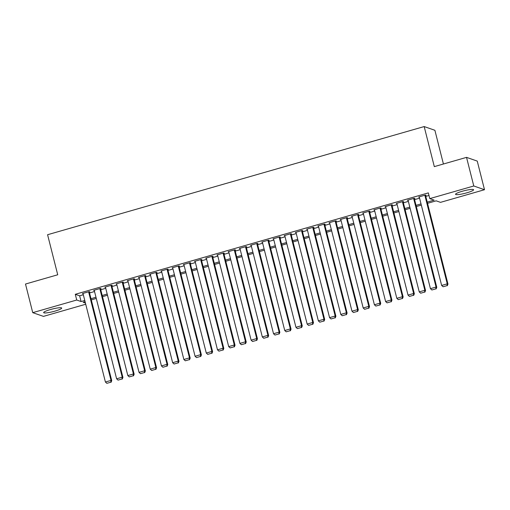 <?xml version="1.0" encoding="UTF-8"?>
<svg xmlns="http://www.w3.org/2000/svg" width="510" height="510" viewBox="0 0 510 510"><rect width="100%" height="100%" fill="white"/><g stroke="black" fill="none" stroke-linecap="round" stroke-linejoin="round"><path stroke-width="0.76" d="M50.413 309.551A9.307 1.351 -14.2 0 1 61.697 308.053A9.307 1.351 -14.2 0 1 54.933 311.125A9.307 1.351 -14.2 0 1 43.65 312.617A9.307 1.351 -14.2 0 1 50.413 309.551M462.309 191.25A9.307 1.351 -14.2 0 1 473.592 189.752A9.307 1.351 -14.2 0 1 466.828 192.825A9.307 1.351 -14.2 0 1 455.545 194.323A9.307 1.351 -14.2 0 1 462.309 191.25M443.426 164.01L434.896 130.292L424.173 126.563L47.583 234.721L57.726 274.782L25.5 284.038L32.742 312.655L76.736 300.02L81.077 301.531L84.775 300.473M424.173 126.563L434.316 166.623L466.535 157.367L477.258 161.103L484.5 189.72L440.506 202.355L436.158 200.838L427.539 203.318M85.731 304.247L43.465 316.385L32.742 312.655M89.32 292.058L89.881 291.898L89.154 291.65L82.429 293.581L83.085 293.811M100.527 288.845L101.088 288.679L100.362 288.43L93.636 290.362L94.299 290.592M111.735 285.625L112.296 285.46L111.569 285.211L104.843 287.143L105.506 287.372M122.942 282.406L123.503 282.24L122.776 281.992L116.05 283.923L116.713 284.153M134.149 279.187L134.71 279.021L133.983 278.772L127.264 280.704L127.921 280.933M145.356 275.967L145.917 275.808L145.197 275.553L138.471 277.485L139.128 277.714M156.564 272.748L157.125 272.589L156.404 272.334L149.679 274.265L150.335 274.495M167.777 269.529L168.332 269.369L167.612 269.114L160.886 271.046L161.542 271.275M178.984 266.309L179.545 266.15L178.819 265.895L172.093 267.827L172.75 268.056M190.192 263.09L190.753 262.93L190.026 262.675L183.3 264.607L183.963 264.837M201.399 259.87L201.96 259.711L201.233 259.456L194.508 261.388L195.171 261.617M212.606 256.651L213.167 256.492L212.44 256.237L205.715 258.168L206.378 258.398M223.813 253.432L224.374 253.272L223.648 253.017L216.928 254.949L217.585 255.178M235.021 250.212L235.582 250.053L234.861 249.798L228.136 251.73L228.792 251.959M246.228 246.993L246.789 246.834L246.069 246.579L239.343 248.51L240 248.74M257.442 243.774L257.996 243.614L257.276 243.366L250.55 245.297L251.207 245.527M268.649 240.554L269.21 240.395L268.483 240.146L261.757 242.078L262.414 242.307M279.856 237.335L280.417 237.175L279.69 236.927L272.965 238.858L273.628 239.088M291.063 234.122L291.624 233.956L290.898 233.708L284.172 235.639L284.835 235.869M302.271 230.902L302.832 230.737L302.105 230.488L295.379 232.42L296.042 232.649M313.478 227.683L314.039 227.517L313.312 227.269L306.593 229.2L307.249 229.43M324.685 224.464L325.246 224.298L324.526 224.049L317.8 225.981L318.457 226.21M335.892 221.244L336.453 221.085L335.733 220.83L329.007 222.762L329.664 222.991M347.106 218.025L347.661 217.866L346.94 217.611L340.215 219.542L340.871 219.772M358.313 214.806L358.874 214.646L358.147 214.391L351.422 216.323L352.078 216.552M369.52 211.586L370.081 211.427L369.355 211.172L362.629 213.103L363.292 213.333M380.728 208.367L381.289 208.208L380.562 207.952L373.836 209.884L374.499 210.114M391.935 205.147L392.496 204.988L391.769 204.733L385.044 206.665L385.707 206.894M403.142 201.928L403.703 201.769L402.976 201.514L396.257 203.445L396.914 203.675M414.349 198.709L414.911 198.549L414.19 198.294L407.464 200.226L408.121 200.455M427.233 202.113L434.131 200.137L429.783 198.619L428.336 192.895L75.282 294.295L79.63 295.806L83.328 294.748M89.543 292.963L94.535 291.529M100.757 289.744L105.742 288.309M111.964 286.524L116.949 285.09M123.171 283.305L128.157 281.871M134.379 280.086L139.364 278.651M145.586 276.866L150.577 275.432M156.793 273.647L161.785 272.212M168 270.427L172.992 268.999M179.208 267.208L184.199 265.78M190.421 263.989L195.406 262.561M201.628 260.769L206.614 259.341M212.836 257.55L217.821 256.122M224.043 254.337L229.028 252.903M235.25 251.118L240.242 249.683M246.458 247.898L251.449 246.464M257.665 244.679L262.656 243.244M268.872 241.459L273.864 240.025M280.086 238.24L285.071 236.806M291.293 235.021L296.278 233.586M302.5 231.801L307.485 230.367M313.707 228.582L318.693 227.148M324.915 225.363L329.906 223.928M336.122 222.143L341.113 220.709M347.329 218.924L352.321 217.489M358.536 215.704L363.528 214.276M369.75 212.485L374.735 211.057M380.957 209.266L385.942 207.838M392.164 206.046L397.15 204.618M403.372 202.827L408.357 201.399M414.579 199.614L419.564 198.18M425.786 196.395L428.986 195.47M425.557 195.489L426.118 195.33L425.397 195.075L418.672 197.007L419.328 197.236M466.535 157.367L473.777 185.984L484.5 189.72M75.282 294.295L76.736 300.02M429.783 198.619L473.777 185.984M90.997 298.688L95.982 297.253M102.204 295.469L107.189 294.034M113.411 292.249L118.396 290.815M124.618 289.03L129.604 287.595M135.826 285.81L140.817 284.376M147.033 282.591L152.025 281.157M158.24 279.372L163.232 277.937M169.447 276.152L174.439 274.718M180.661 272.933L185.646 271.498M191.868 269.713L196.854 268.279M203.076 266.494L208.061 265.06M214.283 263.275L219.268 261.847M225.49 260.055L230.482 258.627M236.697 256.836L241.689 255.408M247.905 253.617L252.896 252.189M259.112 250.397L264.103 248.969M270.325 247.184L275.311 245.75M281.533 243.965L286.518 242.53M292.74 240.745L297.725 239.311M303.947 237.526L308.933 236.092M315.154 234.307L320.146 232.872M326.362 231.087L331.353 229.653M337.569 227.868L342.561 226.434M348.776 224.649L353.768 223.214M359.99 221.429L364.975 219.995M371.197 218.21L376.182 216.775M382.404 214.99L387.39 213.556M393.612 211.771L398.597 210.337M404.819 208.552L409.81 207.124M416.026 205.332L421.018 203.904M85.081 301.671L83.111 302.239L85.425 303.048M421.317 205.103L416.332 206.537M410.11 208.322L405.125 209.757M398.903 211.542L393.918 212.976M387.696 214.761L382.71 216.195M376.488 217.98L371.497 219.415M365.281 221.2L360.289 222.628M354.074 224.419L349.082 225.847M342.86 227.638L337.875 229.066M331.653 230.858L326.668 232.286M320.446 234.077L315.46 235.505M309.238 237.29L304.253 238.725M298.031 240.51L293.046 241.944M286.824 243.729L281.832 245.163M275.617 246.948L270.625 248.383M264.409 250.168L259.418 251.602M253.196 253.387L248.211 254.821M241.989 256.606L237.003 258.041M230.781 259.826L225.796 261.26M219.574 263.045L214.589 264.48M208.367 266.265L203.382 267.699M197.16 269.484L192.168 270.918M185.952 272.703L180.961 274.138M174.745 275.923L169.753 277.351M163.531 279.142L158.546 280.57M152.324 282.361L147.339 283.789M141.117 285.581L136.132 287.009M129.91 288.8L124.924 290.228M118.702 292.013L113.717 293.448M107.495 295.233L102.504 296.667M96.288 298.452L91.296 299.886M79.63 295.806L81.077 301.531M424.836 195.241L447.251 283.834L447.978 284.089L425.461 195.101M419.233 196.847L441.647 285.447L447.251 283.834L447.009 285.645L443.082 286.767L447.009 285.645M447.978 284.089L447.295 285.74M443.082 286.767L441.647 285.447M413.629 198.46L436.044 287.053L436.77 287.308L414.254 198.32M408.025 200.067L430.44 288.666L436.044 287.053L435.801 288.858L431.874 289.986L435.801 288.858M436.77 287.308L436.088 288.96M431.874 289.986L430.44 288.666M402.422 201.679L424.836 290.273L425.563 290.528L403.047 201.539M396.812 203.286L419.233 291.886L424.836 290.273L424.588 292.077L420.667 293.205L424.588 292.077M425.563 290.528L424.881 292.179M420.667 293.205L419.233 291.886M391.208 204.899L413.629 293.492L414.356 293.747L391.839 204.759M385.605 206.505L408.025 295.105L413.629 293.492L413.38 295.296L409.46 296.425L413.38 295.296M414.356 293.747L413.674 295.398M409.46 296.425L408.025 295.105M380.001 208.112L402.422 296.712L403.149 296.967L380.626 207.978M374.397 209.725L396.818 298.324L402.422 296.712L402.173 298.516L398.253 299.644L402.173 298.516M403.149 296.967L402.466 298.618M398.253 299.644L396.818 298.324M368.794 211.331L391.215 299.931L391.935 300.186L369.418 211.197M363.19 212.944L385.611 301.544L391.215 299.931L390.966 301.735L387.045 302.863L390.966 301.735M391.935 300.186L391.259 301.837M387.045 302.863L385.611 301.544M357.586 214.551L380.007 303.15L380.728 303.405L358.211 214.417M351.983 216.163L374.404 304.763L380.007 303.15L379.759 304.954L375.838 306.083L379.759 304.954M380.728 303.405L380.046 305.056M375.838 306.083L374.404 304.763M346.379 217.77L368.8 306.37L369.52 306.625L347.004 217.636M340.776 219.383L363.19 307.976L368.8 306.37L368.551 308.174L364.631 309.302L368.551 308.174M369.52 306.625L368.838 308.276M364.631 309.302L363.19 307.976M335.172 220.989L357.586 309.589L358.313 309.838L335.797 220.855M329.568 222.602L351.983 311.196L357.586 309.589L357.344 311.393L353.417 312.522L357.344 311.393M358.313 309.838L357.631 311.495M353.417 312.522L351.983 311.196M323.965 224.209L346.379 312.808L347.106 313.057L324.589 224.069M318.361 225.822L340.776 314.415L346.379 312.808L346.137 314.613L342.21 315.741L346.137 314.613M347.106 313.057L346.424 314.715M342.21 315.741L340.776 314.415M312.757 227.428L335.172 316.028L335.899 316.276L313.382 227.288M307.147 229.041L329.568 317.634L335.172 316.028L334.923 317.832L331.003 318.96L334.923 317.832M335.899 316.276L335.217 317.934M331.003 318.96L329.568 317.634M301.544 230.647L323.965 319.247L324.691 319.496L302.175 230.507M295.94 232.26L318.361 320.854L323.965 319.247L323.716 321.051L319.795 322.18L323.716 321.051M324.691 319.496L324.009 321.153M319.795 322.18L318.361 320.854M290.337 233.867L312.757 322.467L313.484 322.715L290.961 233.727M284.733 235.473L307.154 324.073L312.757 322.467L312.509 324.271L308.588 325.399L312.509 324.271M313.484 322.715L312.802 324.373M308.588 325.399L307.154 324.073M279.129 237.086L301.55 325.686L302.271 325.935L279.754 236.946M273.526 238.693L295.947 327.292L301.55 325.686L301.302 327.49L297.381 328.618L301.302 327.49M302.271 325.935L301.595 327.592M297.381 328.618L295.947 327.292M267.922 240.306L290.343 328.905L291.063 329.154L268.547 240.165M262.318 241.912L284.739 330.512L290.343 328.905L290.094 330.709L286.174 331.831L290.094 330.709M291.063 329.154L290.381 330.811M286.174 331.831L284.739 330.512M256.715 243.525L279.136 332.125L279.856 332.373L257.34 243.385M251.111 245.131L273.526 333.731L279.136 332.125L278.887 333.929L274.966 335.051L278.887 333.929M279.856 332.373L279.174 334.024M274.966 335.051L273.526 333.731M245.508 246.744L267.922 335.338L268.649 335.593L246.132 246.604M239.904 248.351L262.318 336.951L267.922 335.338L267.68 337.148L263.753 338.27L267.68 337.148M268.649 335.593L267.967 337.244M263.753 338.27L262.318 336.951M234.3 249.964L256.715 338.557L257.442 338.812L234.925 249.823M228.697 251.57L251.111 340.17L256.715 338.557L256.473 340.368L252.546 341.49L256.473 340.368M257.442 338.812L256.76 340.463M252.546 341.49L251.111 340.17M223.093 253.183L245.508 341.776L246.234 342.031L223.718 253.043M217.483 254.79L239.904 343.389L245.508 341.776L245.259 343.581L241.338 344.709L245.259 343.581M246.234 342.031L245.552 343.683M241.338 344.709L239.904 343.389M211.88 256.402L234.3 344.996L235.027 345.251L212.511 256.262M206.276 258.009L228.697 346.609L234.3 344.996L234.052 346.8L230.131 347.928L234.052 346.8M235.027 345.251L234.345 346.902M230.131 347.928L228.697 346.609M200.672 259.615L223.093 348.215L223.82 348.47L201.297 259.482M195.069 261.228L217.489 349.828L223.093 348.215L222.844 350.019L218.924 351.148L222.844 350.019M223.82 348.47L223.138 350.121M218.924 351.148L217.489 349.828M189.465 262.835L211.886 351.435L212.606 351.69L190.09 262.701M183.861 264.448L206.282 353.047L211.886 351.435L211.637 353.239L207.717 354.367L211.637 353.239M212.606 351.69L211.93 353.341M207.717 354.367L206.282 353.047M178.258 266.054L200.679 354.654L201.399 354.909L178.882 265.92M172.654 267.667L195.075 356.267L200.679 354.654L200.43 356.458L196.509 357.586L200.43 356.458M201.399 354.909L200.717 356.56M196.509 357.586L195.075 356.267M167.05 269.274L189.471 357.873L190.192 358.128L167.675 269.14M161.447 270.887L183.861 359.48L189.471 357.873L189.223 359.678L185.302 360.806L189.223 359.678M190.192 358.128L189.51 359.779M185.302 360.806L183.861 359.48M155.843 272.493L178.258 361.093L178.984 361.348L156.468 272.359M150.24 274.106L172.654 362.699L178.258 361.093L178.016 362.897L174.088 364.025L178.016 362.897M178.984 361.348L178.302 362.999M174.088 364.025L172.654 362.699M144.636 275.712L167.05 364.312L167.777 364.561L145.261 275.578M139.032 277.325L161.447 365.919L167.05 364.312L166.808 366.116L162.881 367.245L166.808 366.116M167.777 364.561L167.095 366.218M162.881 367.245L161.447 365.919M133.429 278.932L155.843 367.531L156.57 367.78L134.053 278.791M127.819 280.545L150.24 369.138L155.843 367.531L155.595 369.336L151.674 370.464L155.595 369.336M156.57 367.78L155.888 369.438M151.674 370.464L150.24 369.138M122.215 282.151L144.636 370.751L145.363 371L122.846 282.011M116.611 283.764L139.032 372.357L144.636 370.751L144.387 372.555L140.467 373.683L144.387 372.555M145.363 371L144.681 372.657M140.467 373.683L139.032 372.357M111.008 285.37L133.429 373.97L134.155 374.219L111.633 285.23M105.404 286.977L127.825 375.577L133.429 373.97L133.18 375.774L129.259 376.903L133.18 375.774M134.155 374.219L133.473 375.876M129.259 376.903L127.825 375.577M99.801 288.59L122.221 377.19L122.942 377.438L100.425 288.45M94.197 290.196L116.618 378.796L122.221 377.19L121.973 378.994L118.052 380.122L121.973 378.994M122.942 377.438L122.266 379.096M118.052 380.122L116.618 378.796M88.593 291.809L111.014 380.409L111.735 380.658L89.218 291.669M82.99 293.416L105.411 382.015L111.014 380.409L110.766 382.213L106.845 383.335L110.766 382.213M111.735 380.658L111.052 382.315M106.845 383.335L105.411 382.015"/></g></svg>

